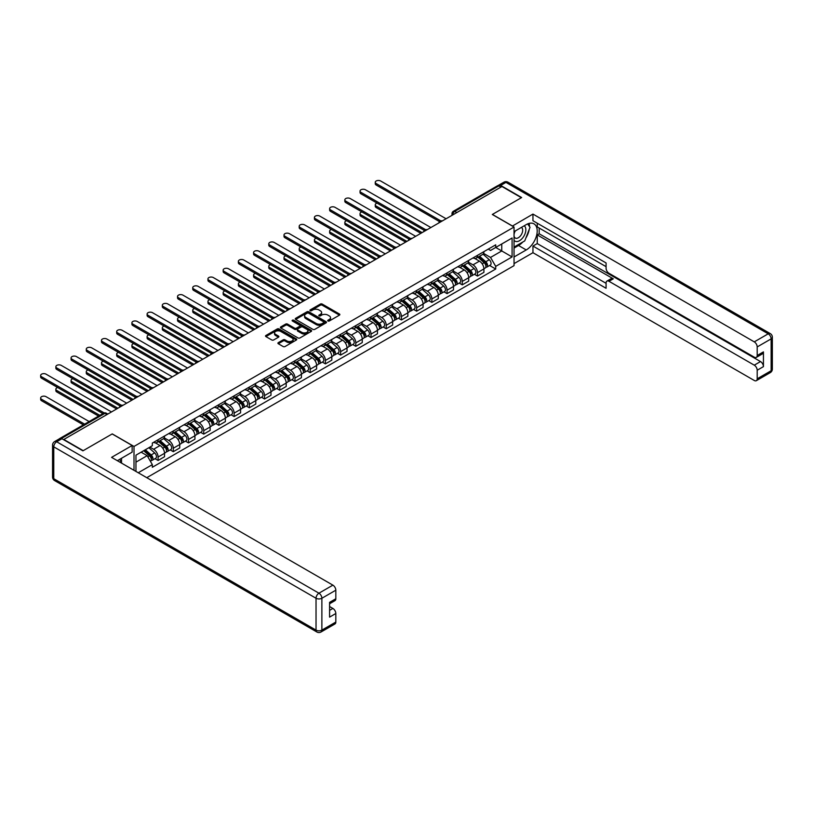 <?xml version="1.0" encoding="UTF-8"?>
<svg xmlns="http://www.w3.org/2000/svg" width="813" height="813" viewBox="0 0 813 813"><rect width="100%" height="100%" fill="white"/><g stroke="black" fill="none" stroke-linecap="round" stroke-linejoin="round"><path stroke-width="1.22" d="M327.954 320.993A0.945 0.549 0 0 0 329.295 320.993L339.458 315.129A1.352 0.783 0 0 0 339.854 314.57A1.352 0.783 0 0 0 339.458 314.021L322.233 304.072A1.352 0.783 0 0 0 320.322 304.072L310.149 309.946A0.945 0.549 0 0 0 311.491 310.718L312.802 309.956A4.329 2.5 0 0 1 318.93 309.956L320.363 310.79A4.329 2.5 0 0 1 321.633 312.558A4.329 2.5 0 0 1 320.363 314.326L319.052 315.088A0.945 0.549 0 0 0 320.393 315.861L321.704 315.098A4.329 2.5 0 0 1 327.832 315.098L329.265 315.922A4.329 2.5 0 0 1 330.535 317.69A4.329 2.5 0 0 1 329.265 319.458L327.954 320.22A0.945 0.549 0 0 0 327.954 320.993L327.954 320.22M278.31 342.639A1.352 0.783 0 0 0 277.914 343.198A1.352 0.783 0 0 0 278.31 343.747L283.137 346.531A1.352 0.783 0 0 0 285.058 346.531L296.349 340.017A1.352 0.783 0 0 0 296.745 339.468A1.352 0.783 0 0 0 296.349 338.909L279.123 328.97A1.352 0.783 0 0 0 277.203 328.97L265.912 335.484A1.352 0.783 0 0 0 265.516 336.033A1.352 0.783 0 0 0 265.912 336.592L271.755 339.956A1.352 0.783 0 0 0 273.666 339.956L278.503 337.171A1.352 0.783 0 0 0 278.9 336.623A1.352 0.783 0 0 0 278.503 336.064L275.607 334.397A3.618 2.093 0 0 1 274.54 332.913A3.618 2.093 0 0 1 276.776 330.982A3.618 2.093 0 0 1 280.719 331.44L292.06 337.984A3.618 2.093 0 0 1 293.127 339.468A3.618 2.093 0 0 1 290.891 341.399A3.618 2.093 0 0 1 286.948 340.942L285.058 339.854A1.352 0.783 0 0 0 283.137 339.854L278.31 342.639L278.31 343.747L283.137 340.972L283.137 339.854M134.003 446.449L112.265 433.898L83.211 450.666L63.81 439.467L501.956 186.502L521.357 197.711L492.302 214.48L514.04 227.03L134.003 446.449L134.003 470.31M312.903 329.356A1.352 0.783 0 0 0 314.814 329.356L326.104 322.832A1.352 0.783 0 0 0 326.501 322.283A1.352 0.783 0 0 0 326.104 321.724L308.879 311.786A1.352 0.783 0 0 0 306.968 311.786L295.678 318.3A1.352 0.783 0 0 0 295.282 318.859A1.352 0.783 0 0 0 295.678 319.407L312.903 329.356M292.751 321.196A0.945 0.549 0 0 1 293.717 321.338L293.717 320.21L311.227 330.322A1.352 0.783 0 0 1 311.623 330.871A1.352 0.783 0 0 1 311.227 331.419L299.936 337.944A1.352 0.783 0 0 1 298.025 337.944L280.8 327.995L285.627 325.23L285.627 324.102L280.8 326.897A1.352 0.783 0 0 0 280.404 327.446A1.352 0.783 0 0 0 280.8 327.995L280.8 326.897M285.627 325.23A1.352 0.783 0 0 1 287.538 325.23L287.538 324.102A1.352 0.783 0 0 0 285.627 324.102M287.538 324.102L294.53 328.137A1.352 0.783 0 0 0 296.44 328.137L299.651 326.287A1.352 0.783 0 0 0 300.048 325.728A1.352 0.783 0 0 0 299.651 325.18L292.375 320.983A0.945 0.549 0 0 1 293.717 320.21M146.777 477.688L514.04 265.648L514.04 227.03M59.786 438.593A2.754 1.596 -120 0 0 59.41 438.715A2.754 1.596 -120 0 0 59.115 438.979M456.815 212.569L454.762 211.39A2.754 1.596 60 0 0 453.39 211.248L497.556 185.75A2.754 1.596 60 0 1 498.928 185.882L454.762 211.39A2.754 1.596 120 0 0 452.811 214.764L452.811 214.876M500.981 187.071L498.928 185.882M477.485 255.343A6.341 3.659 60 0 1 476.164 258.199L482.607 254.479A6.341 3.659 -120 0 0 483.918 251.634M468.349 262.172L472.993 264.855A6.341 3.659 60 0 1 477.485 272.629L483.918 268.91A6.341 3.659 -120 0 0 479.436 261.146L474.822 258.483M483.918 268.91L483.918 272.345L477.485 276.064L474.396 274.276M476.164 258.199A6.341 3.659 60 0 1 473.044 257.904M477.485 272.629L477.485 276.064M462.272 264.123A6.341 3.659 60 0 1 460.961 266.979L467.394 263.26A6.341 3.659 -120 0 0 468.705 260.414M459.182 283.066L462.272 284.845L468.705 281.125L468.705 277.69A6.341 3.659 -120 0 0 464.223 269.926L459.619 267.264M460.961 266.979A6.341 3.659 60 0 1 457.841 266.684M453.136 270.963L457.79 273.646A6.341 3.659 60 0 1 462.272 281.41L462.272 284.845M447.059 272.914A6.341 3.659 60 0 1 445.748 275.759L452.18 272.04A6.341 3.659 -120 0 0 453.502 269.194M443.979 291.847L447.059 293.625L453.502 289.906L453.502 286.471A6.341 3.659 -120 0 0 449.01 278.707L444.406 276.044M445.748 275.759A6.341 3.659 60 0 1 442.628 275.475M437.933 279.743L442.577 282.426A6.341 3.659 60 0 1 447.059 290.19L447.059 293.625M431.855 281.694A6.341 3.659 60 0 1 430.544 284.54L436.977 280.82A6.341 3.659 -120 0 0 438.288 277.975M428.766 300.627L431.855 302.406L438.288 298.686L438.288 295.251A6.341 3.659 -120 0 0 433.807 287.487L429.193 284.824M430.544 284.54A6.341 3.659 60 0 1 427.414 284.255M422.719 288.524L427.374 291.206A6.341 3.659 60 0 1 431.855 298.971L431.855 302.406M416.642 290.475A6.341 3.659 60 0 1 415.331 293.32L421.764 289.601A6.341 3.659 -120 0 0 423.075 286.755M413.563 309.407L416.642 311.186L423.075 307.466L423.075 304.042A6.341 3.659 -120 0 0 418.593 296.267L413.99 293.615M415.331 293.32A6.341 3.659 60 0 1 412.211 293.036M407.516 297.304L412.161 299.987A6.341 3.659 60 0 1 416.642 307.751L416.642 311.186M401.439 299.255A6.341 3.659 60 0 1 400.118 302.101L406.561 298.381A6.341 3.659 -120 0 0 407.872 295.536M398.35 318.188L401.439 319.966L407.872 316.247L407.872 312.822A6.341 3.659 -120 0 0 403.38 305.048L398.776 302.395M400.118 302.101A6.341 3.659 60 0 1 396.998 301.816M392.303 306.084L396.947 308.767A6.341 3.659 60 0 1 401.439 316.531L401.439 319.966M386.226 308.036A6.341 3.659 60 0 1 384.915 310.881L391.348 307.162A6.341 3.659 -120 0 0 392.659 304.316M383.136 326.968L386.226 328.747L392.659 325.037L392.659 321.602A6.341 3.659 -120 0 0 388.177 313.828L383.573 311.176M384.915 310.881A6.341 3.659 60 0 1 381.795 310.596M377.09 314.865L381.744 317.548A6.341 3.659 60 0 1 386.226 325.312L386.226 328.747M371.013 316.816A6.341 3.659 60 0 1 369.702 319.661L376.134 315.942A6.341 3.659 -120 0 0 377.456 313.096M367.933 335.749L371.013 337.527L377.456 333.818L377.456 330.383A6.341 3.659 -120 0 0 372.964 322.609L368.36 319.956M369.702 319.661A6.341 3.659 60 0 1 366.582 319.377M361.887 323.645L366.531 326.328A6.341 3.659 60 0 1 371.013 334.092L371.013 337.527M355.809 325.596A6.341 3.659 60 0 1 354.498 328.442L360.931 324.722A6.341 3.659 -120 0 0 362.242 321.877M352.72 344.529L355.809 346.308L362.242 342.598L362.242 339.163A6.341 3.659 -120 0 0 357.761 331.389L353.147 328.737M354.498 328.442A6.341 3.659 60 0 1 351.368 328.157M346.673 332.426L351.318 335.108A6.341 3.659 60 0 1 355.809 342.873L355.809 346.308M340.596 334.377A6.341 3.659 60 0 1 339.285 337.222L345.718 333.513A6.341 3.659 -120 0 0 347.029 330.657M337.517 353.309L340.596 355.088L347.029 351.379L347.029 347.944A6.341 3.659 -120 0 0 342.547 340.169L337.944 337.517M339.285 337.222A6.341 3.659 60 0 1 336.165 336.938M331.47 341.206L336.115 343.889A6.341 3.659 60 0 1 340.596 351.653L340.596 355.088M325.393 343.157A6.341 3.659 60 0 1 324.072 346.003L330.505 342.293A6.341 3.659 -120 0 0 331.826 339.438M322.304 362.09L325.393 363.868L331.826 360.159L331.826 356.724A6.341 3.659 -120 0 0 327.334 348.96L322.731 346.297M324.072 346.003A6.341 3.659 60 0 1 320.952 345.718M316.257 349.986L320.901 352.669A6.341 3.659 60 0 1 325.393 360.433L325.393 363.868M310.18 351.938A6.341 3.659 60 0 1 308.869 354.783L315.302 351.074A6.341 3.659 -120 0 0 316.613 348.228M307.09 370.87L310.18 372.649L316.613 368.939L316.613 365.504A6.341 3.659 -120 0 0 312.131 357.74L307.527 355.078M308.869 354.783A6.341 3.659 60 0 1 305.739 354.498M301.044 358.767L305.698 361.45A6.341 3.659 60 0 1 310.18 369.224L310.18 372.649M294.967 360.718A6.341 3.659 60 0 1 293.656 363.563L300.088 359.854A6.341 3.659 -120 0 0 301.399 357.009M291.887 379.651L294.967 381.429L301.41 377.72L301.41 374.285A6.341 3.659 -120 0 0 296.918 366.521L292.314 363.858M293.656 363.563A6.341 3.659 60 0 1 290.536 363.279M285.841 367.547L290.485 370.23A6.341 3.659 60 0 1 294.967 378.004L294.967 381.429M279.763 369.498A6.341 3.659 60 0 1 278.442 372.344L284.885 368.635A6.341 3.659 -120 0 0 286.196 365.789M276.674 388.431L279.763 390.22L286.196 386.5L286.196 383.065A6.341 3.659 -120 0 0 281.715 375.301L277.101 372.639M278.442 372.344A6.341 3.659 60 0 1 275.322 372.059M270.627 376.328L275.272 379.01A6.341 3.659 60 0 1 279.763 386.785L279.763 390.22M264.55 378.279A6.341 3.659 60 0 1 263.239 381.124L269.672 377.415A6.341 3.659 -120 0 0 270.983 374.569M261.471 397.211L264.55 399L270.983 395.281L270.983 391.846A6.341 3.659 -120 0 0 266.501 384.082L261.898 381.419M263.239 381.124A6.341 3.659 60 0 1 260.119 380.84M255.414 385.108L260.069 387.791A6.341 3.659 60 0 1 264.55 395.565L264.55 399M249.337 387.059A6.341 3.659 60 0 1 248.026 389.905L254.459 386.195A6.341 3.659 -120 0 0 255.78 383.35M246.258 405.992L249.337 407.78L255.78 404.061L255.78 400.626A6.341 3.659 -120 0 0 251.288 392.862L246.685 390.199M248.026 389.905A6.341 3.659 60 0 1 244.906 389.62M240.211 393.888L244.855 396.571A6.341 3.659 60 0 1 249.337 404.346L249.337 407.78M234.134 395.84A6.341 3.659 60 0 1 232.823 398.695L239.256 394.976A6.341 3.659 -120 0 0 240.567 392.13M231.044 414.772L234.134 416.561L240.567 412.841L240.567 409.406A6.341 3.659 -120 0 0 236.085 401.642L231.481 398.98M232.823 398.695A6.341 3.659 60 0 1 229.693 398.4M224.998 402.669L229.652 405.352A6.341 3.659 60 0 1 234.134 413.126L234.134 416.561M218.921 404.62A6.341 3.659 60 0 1 217.61 407.476L224.042 403.756A6.341 3.659 -120 0 0 225.353 400.911M215.841 423.553L218.921 425.341L225.353 421.622L225.353 418.187A6.341 3.659 -120 0 0 220.872 410.423L216.268 407.76M217.61 407.476A6.341 3.659 60 0 1 214.49 407.181M209.795 411.449L214.439 414.142A6.341 3.659 60 0 1 218.921 421.906L218.921 425.341M203.717 413.411A6.341 3.659 60 0 1 202.396 416.256L208.839 412.537A6.341 3.659 -120 0 0 210.15 409.691M200.628 432.343L203.717 434.122L210.15 430.402L210.15 426.967A6.341 3.659 -120 0 0 205.669 419.203L201.055 416.541M202.396 416.256A6.341 3.659 60 0 1 199.276 415.961M194.581 420.24L199.226 422.923A6.341 3.659 60 0 1 203.717 430.687L203.717 434.122M188.504 422.191A6.341 3.659 60 0 1 187.193 425.036L193.626 421.317A6.341 3.659 -120 0 0 194.937 418.471M185.415 441.124L188.504 442.902L194.937 439.183L194.937 435.748A6.341 3.659 -120 0 0 190.455 427.984L185.852 425.321M187.193 425.036A6.341 3.659 60 0 1 184.073 424.752M179.368 429.02L184.023 431.703A6.341 3.659 60 0 1 188.504 439.467L188.504 442.902M173.291 430.971A6.341 3.659 60 0 1 171.98 433.817L178.413 430.097A6.341 3.659 -120 0 0 179.734 427.252M170.212 449.904L173.291 451.682L179.734 447.963L179.734 444.528A6.341 3.659 -120 0 0 175.242 436.764L170.639 434.101M171.98 433.817A6.341 3.659 60 0 1 168.86 433.532M164.165 437.801L168.809 440.483A6.341 3.659 60 0 1 173.291 448.248L173.291 451.682M158.088 439.752A6.341 3.659 60 0 1 156.777 442.597L163.21 438.878A6.341 3.659 -120 0 0 164.521 436.032M154.998 458.684L158.088 460.463L164.521 456.743L164.521 453.319A6.341 3.659 -120 0 0 160.039 445.544L155.425 442.892M156.777 442.597A6.341 3.659 60 0 1 153.647 442.313M149.897 447.12L153.606 449.264A6.341 3.659 60 0 1 158.088 457.028L158.088 460.463M488.257 249.124L490.544 250.455L512.088 238.006L501.753 243.981L501.753 250.953L490.544 257.426L483.562 253.392M135.954 471.438L135.954 455.168L152.336 445.717L152.336 443.065L495.717 244.825L495.717 247.467L512.088 256.928L495.717 266.379L490.544 257.426M512.088 238.006L512.088 256.928M135.954 462.15L147.163 455.676L152.336 464.63L152.336 467.272L495.717 269.022L495.717 266.379M152.336 464.63L138.251 472.76M147.163 455.676L141.127 452.191M489.609 265.495L495.717 269.022M328.33 321.125L329.265 320.586A4.329 2.5 0 0 0 330.535 318.818L330.535 317.69M321.633 312.558L321.633 313.686A4.329 2.5 0 0 1 320.363 315.454L319.428 315.993M339.438 315.139L322.233 305.2A1.352 0.783 0 0 0 320.322 305.2L310.525 310.851M326.094 322.842L308.879 312.903A1.352 0.783 0 0 0 306.968 312.903L295.698 319.418L295.678 318.3M323.716 322.67A0.945 0.549 0 0 0 323.716 321.897L308.594 313.168A0.945 0.549 0 0 0 307.253 313.168L305.871 313.96A4.329 2.5 0 0 0 304.601 315.729A4.329 2.5 0 0 0 305.871 317.497L316.206 323.472A4.329 2.5 0 0 0 322.324 323.472L323.716 322.67L323.716 323.798A0.945 0.549 0 0 0 323.991 323.401L323.991 322.283M304.601 315.729L304.601 316.857A4.329 2.5 0 0 0 305.871 318.625L305.871 317.497M323.716 323.798L322.324 324.59A4.329 2.5 0 0 1 316.206 324.59L305.871 318.625M287.538 325.23L294.53 329.265A1.352 0.783 0 0 0 296.44 329.265L299.651 327.415A1.352 0.783 0 0 0 300.048 326.856L300.048 325.728M293.717 321.338L311.206 331.43M301.775 332.324A3.618 2.093 0 0 0 305.718 332.771A3.618 2.093 0 0 0 307.954 330.84A3.618 2.093 0 0 0 306.897 329.367L302.903 327.06A1.352 0.783 0 0 0 300.983 327.06L297.782 328.909A1.352 0.783 0 0 0 297.385 329.458A1.352 0.783 0 0 0 297.782 330.017L301.775 332.324L301.775 333.452A3.618 2.093 0 0 0 305.718 333.899A3.618 2.093 0 0 0 307.954 331.968L307.954 330.84M297.385 329.458L297.385 330.586A1.352 0.783 0 0 0 297.782 331.145L297.782 330.017M301.775 333.452L297.782 331.145M293.127 339.468L293.127 340.586A3.618 2.093 0 0 1 290.891 342.517A3.618 2.093 0 0 1 286.948 342.07L285.058 340.972A1.352 0.783 0 0 0 283.137 340.972M274.54 332.913L274.54 334.041A3.618 2.093 0 0 0 275.607 335.515L275.607 334.397M278.503 336.064L278.503 337.171L275.607 335.515M296.349 338.909L296.349 340.017L279.123 330.088A1.352 0.783 0 0 0 277.203 330.088L265.932 336.602M477.922 257.182L484.121 262.711A3.445 1.992 60 0 1 485.198 268.046L483.918 268.788M478.085 257.325L481.001 259.012M377.1 203.138A3.171 1.829 -0 0 0 375.25 204.805A3.171 1.829 -0 0 0 376.185 206.096L422.099 232.609M478.542 256.817L485.442 262.975A1.656 0.955 60 0 1 485.961 265.536A1.656 0.955 60 0 1 485.808 265.597M479.579 256.227L485.778 261.756A3.445 1.992 60 0 1 486.855 267.081A3.445 1.992 60 0 1 485.818 267.192M483.034 254.154L489.284 259.733A3.445 1.992 60 0 1 490.371 265.058L486.855 267.081M420.839 233.341L376.185 207.559A3.171 1.829 180 0 1 375.25 206.268L375.25 204.805M439.528 221.614L376.185 185.039A3.171 1.829 180 0 1 375.25 183.748L375.25 182.285A3.171 1.829 -0 0 0 376.185 183.575L440.788 220.882M446.093 218.758L380.667 180.994A3.171 1.829 -0 0 0 377.212 180.598A3.171 1.829 -0 0 0 375.25 182.285M462.709 265.963L468.908 271.491A3.445 1.992 60 0 1 469.995 276.827L468.705 277.568M462.871 266.105L465.798 267.792M361.897 211.919A3.171 1.829 -0 0 0 360.047 213.585A3.171 1.829 -0 0 0 360.972 214.876L406.896 241.39M463.339 265.597L470.229 271.755A1.656 0.955 60 0 1 470.757 274.316A1.656 0.955 60 0 1 470.605 274.377M464.365 265.008L470.564 270.536A3.445 1.992 60 0 1 471.652 275.871A3.445 1.992 60 0 1 470.605 275.973M467.821 262.934L474.081 268.514A3.445 1.992 60 0 1 475.158 273.839L471.652 275.871M405.626 242.122L360.972 216.339A3.171 1.829 180 0 1 360.047 215.049L360.047 213.585M447.506 274.743L453.705 280.272A3.445 1.992 60 0 1 454.782 285.607L453.491 286.349M447.668 274.885L450.585 276.572M346.684 220.699A3.171 1.829 -0 0 0 344.834 222.366A3.171 1.829 -0 0 0 345.769 223.656L391.683 250.17M448.126 274.388L455.026 280.536A1.656 0.955 60 0 1 455.544 283.097A1.656 0.955 60 0 1 455.392 283.158M449.162 273.788L455.361 279.316A3.445 1.992 60 0 1 456.439 284.652A3.445 1.992 60 0 1 455.402 284.753M452.617 271.715L458.867 277.294A3.445 1.992 60 0 1 459.955 282.619L456.439 284.652M390.413 250.902L345.769 225.12A3.171 1.829 180 0 1 344.834 223.829L344.834 222.366M512.383 226.075L532.952 214.083L754.271 341.867L768.214 333.818L505.95 182.397L500.686 185.435L521.651 197.539L492.404 214.429L512.383 225.963M514.04 231.654L526.235 224.612A15.508 8.953 120 0 1 533.989 223.849A15.508 8.953 120 0 1 536.367 236.278A15.508 8.953 120 0 1 526.235 249.947L514.04 256.979M514.04 263.625L532.952 252.701L532.952 246.065L606.081 288.28L606.081 282.985A4.136 2.388 -120 0 1 606.935 281.095A4.136 2.388 -120 0 1 609.008 281.298L754.271 365.169L760.511 361.561A4.136 2.388 60 0 1 763.437 366.633L763.437 351.887A4.136 2.388 60 0 1 762.584 353.777L756.344 357.374A4.136 2.388 -120 0 0 757.198 355.484L757.198 346.927A4.136 2.388 -120 0 0 754.271 341.867M539.192 228.047L539.192 233.788L537.251 234.916L537.251 243.585L532.952 246.065M537.251 223.209L537.251 226.918L606.081 266.664M756.344 357.374A4.136 2.388 -120 0 1 754.271 357.171L609.008 273.3A4.136 2.388 -120 0 1 606.081 268.239L606.081 262.945L532.952 220.73L532.952 214.083M532.952 252.701L754.271 380.474A4.136 2.388 -120 0 0 756.344 380.677A4.136 2.388 -120 0 0 757.198 378.787L757.198 370.23A4.136 2.388 -120 0 0 754.271 365.169M500.686 185.435A4.136 2.388 -120 0 0 498.613 185.232A4.136 2.388 -120 0 0 498.176 185.628M537.251 234.916L613.297 278.818L609.008 281.298M539.192 233.788L760.511 361.561M537.251 243.585L606.081 283.32M606.935 281.095L611.224 278.615A4.136 2.388 60 0 1 613.297 278.818M514.04 248.087L518.531 245.496A15.508 8.953 120 0 0 522.83 242M525.909 237.945A15.508 8.953 120 0 0 529.243 229.337M529.497 226.563A15.508 8.953 120 0 0 529.111 223.392M61.951 438.735L56.686 441.774A4.136 2.388 -120 0 0 54.623 441.571L59.888 438.532A4.136 2.388 60 0 1 61.951 438.735L82.916 450.839L112.164 433.949L132.153 445.494L132.153 452.13L118.312 460.128A15.508 8.953 120 0 0 117.377 460.707M132.153 445.494L111.584 457.363L332.893 585.147A4.136 2.388 60 0 1 335.82 590.208L335.82 598.764A4.136 2.388 60 0 1 334.966 600.655L329.58 603.764M121.523 461.997L121.523 458.268M329.58 610.36L332.893 608.449A4.136 2.388 60 0 1 335.82 613.51L335.82 622.067A4.136 2.388 60 0 1 334.966 623.957L321.023 632.006A4.136 2.388 -120 0 0 321.877 630.116L335.82 622.067M335.82 598.764L329.58 602.362L329.58 617.118L335.82 613.51M332.893 608.449L329.58 606.528M514.04 240.262A8.963 5.173 120 0 0 521.174 239.489A8.963 5.173 120 0 0 525.838 229.733A8.963 5.173 120 0 0 524.212 225.78M514.792 231.217A8.963 5.173 120 0 0 514.04 232.833M514.04 235.831A6.138 3.547 120 0 0 515.279 238.046A6.138 3.547 120 0 0 520.005 236.4A6.138 3.547 120 0 0 522.688 230.221A6.138 3.547 120 0 0 521.418 227.416A6.138 3.547 120 0 0 521.397 227.406M515.3 230.922A6.138 3.547 120 0 0 514.04 234.601M527.627 223.91L530.025 227.315L524.761 240.882L514.243 246.959M119.653 459.345L121.909 463.329M424.325 230.394L360.972 193.819A3.171 1.829 180 0 1 360.047 192.529L360.047 191.065A3.171 1.829 -0 0 0 360.972 192.356L425.585 229.662M430.88 227.538L365.464 189.775A3.171 1.829 -0 0 0 361.998 189.378A3.171 1.829 -0 0 0 360.047 191.065M409.112 239.174L345.769 202.6A3.171 1.829 180 0 1 344.834 201.309L344.834 199.846A3.171 1.829 -0 0 0 345.769 201.136L410.372 238.443M415.667 236.319L350.251 198.555A3.171 1.829 -0 0 0 346.795 198.159A3.171 1.829 -0 0 0 344.834 199.846M432.292 283.524L438.492 289.052A3.445 1.992 60 0 1 439.569 294.387L438.288 295.129M432.455 283.676L435.372 285.353M331.48 229.479A3.171 1.829 -0 0 0 329.631 231.146A3.171 1.829 -0 0 0 330.556 232.437L376.48 258.951M432.923 283.168L439.813 289.316A1.656 0.955 60 0 1 440.331 291.877A1.656 0.955 60 0 1 440.179 291.938M433.949 282.568L440.148 288.097A3.445 1.992 60 0 1 441.235 293.432A3.445 1.992 60 0 1 440.189 293.544M437.404 280.495L443.654 286.074A3.445 1.992 60 0 1 444.741 291.4L441.235 293.432M375.21 259.682L330.556 233.9A3.171 1.829 180 0 1 329.631 232.609L329.631 231.146M417.089 292.304L423.278 297.832A3.445 1.992 60 0 1 424.366 303.168L423.075 303.91M417.252 292.456L420.169 294.133M316.267 238.26A3.171 1.829 -0 0 0 314.418 239.926A3.171 1.829 -0 0 0 315.342 241.217L361.267 267.731M417.709 291.948L424.61 298.097A1.656 0.955 60 0 1 425.128 300.658A1.656 0.955 60 0 1 424.975 300.719M418.746 291.349L424.935 296.877A3.445 1.992 60 0 1 426.022 302.212A3.445 1.992 60 0 1 424.975 302.324M422.201 289.276L428.451 294.855A3.445 1.992 60 0 1 429.528 300.18L426.022 302.212M359.996 268.463L315.342 242.681A3.171 1.829 180 0 1 314.418 241.39L314.418 239.926M401.876 301.084L408.075 306.613A3.445 1.992 60 0 1 409.152 311.948L407.872 312.69M402.039 301.237L404.955 302.914M301.054 247.04A3.171 1.829 -0 0 0 299.204 248.707A3.171 1.829 -0 0 0 300.139 249.998L346.053 276.511M402.496 300.729L409.396 306.877A1.656 0.955 60 0 1 409.915 309.438A1.656 0.955 60 0 1 409.762 309.499M403.533 300.129L409.732 305.658A3.445 1.992 60 0 1 410.809 310.993A3.445 1.992 60 0 1 409.772 311.105M406.988 298.056L413.238 303.635A3.445 1.992 60 0 1 414.325 308.96L410.809 310.993M344.793 277.243L300.139 251.461A3.171 1.829 180 0 1 299.204 250.17L299.204 248.707M393.909 247.965L330.556 211.39A3.171 1.829 180 0 1 329.631 210.089L329.631 208.626A3.171 1.829 -0 0 0 330.556 209.927L395.169 247.223M400.463 245.099L335.037 207.335A3.171 1.829 -0 0 0 331.582 206.939A3.171 1.829 -0 0 0 329.631 208.626M378.695 256.745L315.342 220.171A3.171 1.829 180 0 1 314.418 218.87L314.418 217.406A3.171 1.829 -0 0 0 315.342 218.707L379.956 256.004M385.25 253.88L319.834 216.116A3.171 1.829 -0 0 0 316.379 215.719A3.171 1.829 -0 0 0 314.418 217.406M363.482 265.526L300.139 228.951A3.171 1.829 180 0 1 299.204 227.65L299.204 226.187A3.171 1.829 -0 0 0 300.139 227.488L364.742 264.784M370.037 262.66L304.621 224.896A3.171 1.829 -0 0 0 301.166 224.5A3.171 1.829 -0 0 0 299.204 226.187M386.663 309.865L392.862 315.393A3.445 1.992 60 0 1 393.949 320.729L392.659 321.47M386.825 310.017L389.742 311.694M285.851 255.821A3.171 1.829 -0 0 0 284.001 257.487A3.171 1.829 -0 0 0 284.926 258.778L330.85 285.292M387.293 309.509L394.183 315.657A1.656 0.955 60 0 1 394.712 318.218A1.656 0.955 60 0 1 394.559 318.279M388.319 308.91L394.518 314.438A3.445 1.992 60 0 1 395.606 319.773A3.445 1.992 60 0 1 394.559 319.885M391.775 306.836L398.035 312.416A3.445 1.992 60 0 1 399.112 317.741L395.606 319.773M329.58 286.024L284.926 260.241A3.171 1.829 180 0 1 284.001 258.951L284.001 257.487M348.279 274.306L284.926 237.731A3.171 1.829 180 0 1 284.001 236.431L284.001 234.967A3.171 1.829 -0 0 0 284.926 236.268L349.539 273.564M354.834 271.44L289.408 233.677A3.171 1.829 -0 0 0 285.952 233.28A3.171 1.829 -0 0 0 284.001 234.967M371.46 318.645L377.659 324.184A3.445 1.992 60 0 1 378.736 329.509L377.445 330.251M371.622 318.798L374.539 320.485M270.638 264.601A3.171 1.829 -0 0 0 268.788 266.268A3.171 1.829 -0 0 0 269.723 267.558L315.637 294.072M372.08 318.29L378.98 324.438A1.656 0.955 60 0 1 379.498 326.999A1.656 0.955 60 0 1 379.346 327.06M373.116 317.69L379.315 323.218A3.445 1.992 60 0 1 380.393 328.554A3.445 1.992 60 0 1 379.356 328.665M376.571 315.617L382.821 321.196A3.445 1.992 60 0 1 383.899 326.521L380.393 328.554M314.367 294.804L269.723 269.022A3.171 1.829 180 0 1 268.788 267.731L268.788 266.268M333.066 283.087L269.723 246.512A3.171 1.829 180 0 1 268.788 245.211L268.788 243.748A3.171 1.829 -0 0 0 269.723 245.048L334.326 282.345M339.621 280.231L274.205 242.457A3.171 1.829 -0 0 0 270.749 242.061A3.171 1.829 -0 0 0 268.788 243.748M356.246 327.426L362.446 332.964A3.445 1.992 60 0 1 363.523 338.289L362.242 339.031M356.409 327.578L359.326 329.265M255.434 273.381A3.171 1.829 -0 0 0 253.585 275.048A3.171 1.829 -0 0 0 254.51 276.339L300.434 302.853M356.877 327.07L363.767 333.218A1.656 0.955 60 0 1 364.285 335.779A1.656 0.955 60 0 1 364.133 335.84M357.903 326.47L364.102 331.999A3.445 1.992 60 0 1 365.179 337.334A3.445 1.992 60 0 1 364.143 337.446M361.358 324.397L367.608 329.976A3.445 1.992 60 0 1 368.696 335.312L365.179 337.334M299.164 303.584L254.51 277.802A3.171 1.829 180 0 1 253.585 276.511L253.585 275.048M317.863 291.867L254.51 255.292A3.171 1.829 180 0 1 253.585 253.991L253.585 252.528A3.171 1.829 -0 0 0 254.51 253.829L319.113 291.125M324.417 289.011L258.991 251.237A3.171 1.829 -0 0 0 255.536 250.841A3.171 1.829 -0 0 0 253.585 252.528M341.033 336.206L347.232 341.745A3.445 1.992 60 0 1 348.32 347.07L347.029 347.812M341.206 336.358L344.123 338.045M240.221 282.162A3.171 1.829 -0 0 0 238.372 283.828A3.171 1.829 -0 0 0 239.296 285.119L285.221 311.633M341.663 335.85L348.564 342.009A1.656 0.955 60 0 1 349.082 344.56A1.656 0.955 60 0 1 348.929 344.621M342.7 335.251L348.889 340.789A3.445 1.992 60 0 1 349.976 346.114A3.445 1.992 60 0 1 348.929 346.226M346.155 333.178L352.405 338.757A3.445 1.992 60 0 1 353.482 344.092L349.976 346.114M283.95 312.365L239.296 286.583A3.171 1.829 180 0 1 238.372 285.292L238.372 283.828M302.649 300.647L239.296 264.073A3.171 1.829 180 0 1 238.372 262.782L238.372 261.319A3.171 1.829 -0 0 0 239.296 262.609L303.91 299.906M309.204 297.792L243.788 260.018A3.171 1.829 -0 0 0 240.333 259.621A3.171 1.829 -0 0 0 238.372 261.319M325.83 344.997L332.029 350.525A3.445 1.992 60 0 1 333.106 355.85L331.826 356.592M325.993 345.139L328.909 346.826M225.008 290.942A3.171 1.829 -0 0 0 223.158 292.609A3.171 1.829 -0 0 0 224.093 293.91L270.007 320.413M326.45 344.631L333.35 350.789A1.656 0.955 60 0 1 333.869 353.34A1.656 0.955 60 0 1 333.716 353.401M327.487 344.031L333.686 349.57A3.445 1.992 60 0 1 334.763 354.895A3.445 1.992 60 0 1 333.726 355.007M330.942 341.958L337.192 347.537A3.445 1.992 60 0 1 338.279 352.872L334.763 354.895M268.747 321.145L224.093 295.373A3.171 1.829 180 0 1 223.158 294.072L223.158 292.609M310.617 353.777L316.816 359.305A3.445 1.992 60 0 1 317.903 364.631L316.613 365.372M310.779 353.919L313.696 355.606M209.805 299.723A3.171 1.829 -0 0 0 207.955 301.389A3.171 1.829 -0 0 0 208.88 302.69L254.804 329.194M311.247 353.411L318.137 359.57A1.656 0.955 60 0 1 318.655 362.12A1.656 0.955 60 0 1 318.513 362.181M312.273 352.812L318.472 358.35A3.445 1.992 60 0 1 319.56 363.675A3.445 1.992 60 0 1 318.513 363.787M315.729 350.738L321.989 356.318A3.445 1.992 60 0 1 323.066 361.653L319.56 363.675M253.534 329.926L208.88 304.153A3.171 1.829 180 0 1 207.955 302.853L207.955 301.389M295.414 362.557L301.603 368.086A3.445 1.992 60 0 1 302.69 373.411L301.399 374.153M295.576 362.7L298.493 364.387M194.592 308.513A3.171 1.829 -0 0 0 192.742 310.17A3.171 1.829 -0 0 0 193.677 311.47L239.591 337.974M296.034 362.192L302.934 368.35A1.656 0.955 60 0 1 303.452 370.901A1.656 0.955 60 0 1 303.3 370.962M297.07 361.602L303.269 367.13A3.445 1.992 60 0 1 304.347 372.456A3.445 1.992 60 0 1 303.31 372.567M300.525 359.519L306.775 365.098A3.445 1.992 60 0 1 307.853 370.433L304.347 372.456M238.321 338.706L193.677 312.934A3.171 1.829 180 0 1 192.742 311.633L192.742 310.17M280.2 371.338L286.4 376.866A3.445 1.992 60 0 1 287.477 382.191L286.196 382.933M280.363 371.48L283.28 373.167M179.378 317.294A3.171 1.829 -0 0 0 177.539 318.95A3.171 1.829 -0 0 0 178.464 320.251L224.378 346.755M280.831 370.972L287.721 377.13A1.656 0.955 60 0 1 288.239 379.691A1.656 0.955 60 0 1 288.087 379.742M281.857 370.382L288.056 375.911A3.445 1.992 60 0 1 289.133 381.236A3.445 1.992 60 0 1 288.097 381.348M285.312 368.299L291.562 373.878A3.445 1.992 60 0 1 292.65 379.214L289.133 381.236M223.118 347.497L178.464 321.714A3.171 1.829 180 0 1 177.539 320.413L177.539 318.95M264.987 380.118L271.186 385.647A3.445 1.992 60 0 1 272.274 390.972L270.983 391.724M265.16 380.26L268.077 381.947M164.175 326.074A3.171 1.829 -0 0 0 162.326 327.73A3.171 1.829 -0 0 0 163.25 329.031L209.175 355.545M265.617 379.752L272.518 385.911A1.656 0.955 60 0 1 273.036 388.472A1.656 0.955 60 0 1 272.883 388.523M266.644 379.163L272.843 384.691A3.445 1.992 60 0 1 273.93 390.016A3.445 1.992 60 0 1 272.883 390.128M270.109 377.08L276.359 382.659A3.445 1.992 60 0 1 277.436 387.994L273.93 390.016M207.904 356.277L163.25 330.495A3.171 1.829 180 0 1 162.326 329.194L162.326 327.73M249.784 388.899L255.983 394.427A3.445 1.992 60 0 1 257.06 399.762L255.78 400.504M249.947 389.041L252.863 390.728M148.962 334.854A3.171 1.829 -0 0 0 147.112 336.511A3.171 1.829 -0 0 0 148.047 337.812L193.961 364.326M250.404 388.533L257.304 394.691A1.656 0.955 60 0 1 257.823 397.252A1.656 0.955 60 0 1 257.67 397.313M251.441 387.943L257.64 393.472A3.445 1.992 60 0 1 258.717 398.797A3.445 1.992 60 0 1 257.68 398.909M254.896 385.87L261.146 391.439A3.445 1.992 60 0 1 262.233 396.774L258.717 398.797M192.701 365.057L148.047 339.275A3.171 1.829 180 0 1 147.112 337.974L147.112 336.511M287.436 309.428L224.093 272.853A3.171 1.829 180 0 1 223.158 271.562L223.158 270.099A3.171 1.829 -0 0 0 224.093 271.39L288.696 308.686M293.991 306.572L228.575 268.798A3.171 1.829 -0 0 0 225.12 268.402A3.171 1.829 -0 0 0 223.158 270.099M272.233 318.208L208.88 281.633A3.171 1.829 180 0 1 207.955 280.343L207.955 278.879A3.171 1.829 -0 0 0 208.88 280.17L273.493 317.476M278.788 315.353L213.362 277.579A3.171 1.829 -0 0 0 209.906 277.182A3.171 1.829 -0 0 0 207.955 278.879M257.02 326.989L193.677 290.414A3.171 1.829 180 0 1 192.742 289.123L192.742 287.66A3.171 1.829 -0 0 0 193.677 288.95L258.28 326.257M263.575 324.133L198.159 286.359A3.171 1.829 -0 0 0 194.703 285.963A3.171 1.829 -0 0 0 192.742 287.66M241.817 335.769L178.464 299.194A3.171 1.829 180 0 1 177.539 297.904L177.539 296.44A3.171 1.829 -0 0 0 178.464 297.731L243.067 335.037M248.372 332.913L182.945 295.139A3.171 1.829 -0 0 0 179.49 294.743A3.171 1.829 -0 0 0 177.539 296.44M226.603 344.549L163.25 307.975A3.171 1.829 180 0 1 162.326 306.684L162.326 305.221A3.171 1.829 -0 0 0 163.25 306.511L227.864 343.818M233.158 341.694L167.742 303.92A3.171 1.829 -0 0 0 164.287 303.523A3.171 1.829 -0 0 0 162.326 305.221M211.39 353.33L148.047 316.755A3.171 1.829 180 0 1 147.112 315.464L147.112 314.001A3.171 1.829 -0 0 0 148.047 315.292L212.65 352.598M217.945 350.474L152.529 312.7A3.171 1.829 -0 0 0 149.074 312.304A3.171 1.829 -0 0 0 147.112 314.001M234.571 397.679L240.77 403.207A3.445 1.992 60 0 1 241.847 408.543L240.567 409.285M234.733 397.821L237.65 399.508M133.759 343.635A3.171 1.829 -0 0 0 131.909 345.301A3.171 1.829 -0 0 0 132.834 346.592L178.758 373.106M235.201 397.313L242.091 403.472A1.656 0.955 60 0 1 242.609 406.033A1.656 0.955 60 0 1 242.467 406.094M236.227 396.724L242.426 402.252A3.445 1.992 60 0 1 243.514 407.577A3.445 1.992 60 0 1 242.467 407.689M239.683 394.651L245.933 400.23A3.445 1.992 60 0 1 247.02 405.555L243.514 407.577M177.488 373.838L132.834 348.055A3.171 1.829 180 0 1 131.909 346.765L131.909 345.301M196.187 362.11L132.834 325.535A3.171 1.829 180 0 1 131.909 324.245L131.909 322.781A3.171 1.829 -0 0 0 132.834 324.072L197.447 361.379M202.742 359.255L137.316 321.491A3.171 1.829 -0 0 0 133.86 321.084A3.171 1.829 -0 0 0 131.909 322.781M219.368 406.459L225.557 411.988A3.445 1.992 60 0 1 226.644 417.323L225.353 418.065M219.53 406.602L222.447 408.289M118.546 352.415A3.171 1.829 -0 0 0 116.696 354.082A3.171 1.829 -0 0 0 117.621 355.372L163.545 381.886M219.988 406.094L226.888 412.252A1.656 0.955 60 0 1 227.406 414.813A1.656 0.955 60 0 1 227.254 414.874M221.024 405.504L227.213 411.032A3.445 1.992 60 0 1 228.301 416.358A3.445 1.992 60 0 1 227.264 416.469M224.479 403.431L230.729 409.01A3.445 1.992 60 0 1 231.807 414.335L228.301 416.358M162.275 382.618L117.621 356.836A3.171 1.829 180 0 1 116.696 355.545L116.696 354.082M180.974 370.891L117.621 334.316A3.171 1.829 180 0 1 116.696 333.025L116.696 331.562A3.171 1.829 -0 0 0 117.621 332.852L182.234 370.159M187.529 368.035L122.113 330.271A3.171 1.829 -0 0 0 118.657 329.875A3.171 1.829 -0 0 0 116.696 331.562M204.154 415.24L210.354 420.768A3.445 1.992 60 0 1 211.431 426.103L210.15 426.845M204.317 415.382L207.234 417.069M103.332 361.196A3.171 1.829 -0 0 0 101.483 362.862A3.171 1.829 -0 0 0 102.418 364.153L148.332 390.667M204.774 414.884L211.675 421.032A1.656 0.955 60 0 1 212.193 423.593A1.656 0.955 60 0 1 212.041 423.654M205.811 414.284L212.01 419.813A3.445 1.992 60 0 1 213.087 425.148A3.445 1.992 60 0 1 212.051 425.25M209.266 412.211L215.516 417.791A3.445 1.992 60 0 1 216.604 423.116L213.087 425.148M147.072 391.399L102.418 365.616A3.171 1.829 180 0 1 101.483 364.326L101.483 362.862M165.761 379.671L102.418 343.096A3.171 1.829 180 0 1 101.483 341.806L101.483 340.342A3.171 1.829 -0 0 0 102.418 341.633L167.021 378.939M172.315 376.815L106.899 339.051A3.171 1.829 -0 0 0 103.444 338.655A3.171 1.829 -0 0 0 101.483 340.342M188.941 424.02L195.14 429.549A3.445 1.992 60 0 1 196.228 434.884L194.937 435.626M189.104 424.173L192.031 425.849M88.129 369.976A3.171 1.829 -0 0 0 86.28 371.643A3.171 1.829 -0 0 0 87.204 372.933L133.129 399.447M189.571 423.664L196.461 429.813A1.656 0.955 60 0 1 196.99 432.374A1.656 0.955 60 0 1 196.837 432.435M190.598 423.065L196.797 428.593A3.445 1.992 60 0 1 197.884 433.929A3.445 1.992 60 0 1 196.837 434.04M194.053 420.992L200.313 426.571A3.445 1.992 60 0 1 201.39 431.896L197.884 433.929M131.858 400.179L87.204 374.397A3.171 1.829 180 0 1 86.28 373.106L86.28 371.643M150.557 388.451L87.204 351.887A3.171 1.829 180 0 1 86.28 350.586L86.28 349.123A3.171 1.829 -0 0 0 87.204 350.423L151.818 387.72M157.112 385.596L91.696 347.832A3.171 1.829 -0 0 0 88.231 347.436A3.171 1.829 -0 0 0 86.28 349.123M173.738 432.801L179.937 438.329A3.445 1.992 60 0 1 181.014 443.664L179.724 444.406M173.901 432.953L176.817 434.63M72.916 378.756A3.171 1.829 -0 0 0 71.066 380.423A3.171 1.829 -0 0 0 72.001 381.714L117.915 408.228M174.358 432.445L181.258 438.593A1.656 0.955 60 0 1 181.777 441.154A1.656 0.955 60 0 1 181.624 441.215M175.395 431.845L181.594 437.374A3.445 1.992 60 0 1 182.671 442.709A3.445 1.992 60 0 1 181.634 442.821M178.85 429.772L185.1 435.351A3.445 1.992 60 0 1 186.187 440.676L182.671 442.709M116.645 408.959L72.001 383.177A3.171 1.829 180 0 1 71.066 381.886L71.066 380.423M135.344 397.242L72.001 360.667A3.171 1.829 180 0 1 71.066 359.366L71.066 357.903A3.171 1.829 -0 0 0 72.001 359.204L136.604 396.5M141.899 394.376L76.483 356.612A3.171 1.829 -0 0 0 73.028 356.216A3.171 1.829 -0 0 0 71.066 357.903M158.525 441.581L164.724 447.109A3.445 1.992 60 0 1 165.801 452.445L164.521 453.187M158.687 441.733L161.604 443.41M57.713 387.537A3.171 1.829 -0 0 0 55.863 389.203A3.171 1.829 -0 0 0 56.788 390.494L99.857 415.362M159.155 441.225L166.045 447.374A1.656 0.955 60 0 1 166.563 449.935A1.656 0.955 60 0 1 166.411 449.996M160.181 440.626L166.38 446.154A3.445 1.992 60 0 1 167.468 451.489A3.445 1.992 60 0 1 166.421 451.601M163.637 438.553L169.887 444.132A3.445 1.992 60 0 1 170.974 449.457L167.468 451.489M98.586 416.093L56.788 391.957A3.171 1.829 180 0 1 55.863 390.667L55.863 389.203M120.141 406.022L56.788 369.448A3.171 1.829 180 0 1 55.863 368.147L55.863 366.683A3.171 1.829 -0 0 0 56.788 367.984L121.401 405.281M126.696 403.157L61.27 365.393A3.171 1.829 -0 0 0 57.814 364.996A3.171 1.829 -0 0 0 55.863 366.683M143.698 450.707L149.511 455.89A3.445 1.992 60 0 1 150.598 461.225L150.425 461.327M143.759 450.666L146.401 452.191M89.125 421.551L46.067 396.683A3.171 1.829 -0 0 0 42.611 396.287A3.171 1.829 -0 0 0 40.65 397.984A3.171 1.829 -0 0 0 41.575 399.274L84.643 424.142M144.318 450.341L150.842 456.154A1.656 0.955 60 0 1 151.36 458.715A1.656 0.955 60 0 1 151.208 458.776M145.354 449.741L151.167 454.934A3.445 1.992 60 0 1 152.255 460.27A3.445 1.992 60 0 1 151.208 460.382M148.86 447.719L154.683 452.912A3.445 1.992 60 0 1 155.761 458.237L152.255 460.27M83.373 424.874L41.575 400.738A3.171 1.829 180 0 1 40.65 399.447L40.65 397.984M102.875 413.614L41.575 378.228A3.171 1.829 180 0 1 40.65 376.927L40.65 375.464A3.171 1.829 -0 0 0 41.575 376.765L104.237 412.933M111.483 411.937L46.067 374.173A3.171 1.829 -0 0 0 42.611 373.777A3.171 1.829 -0 0 0 40.65 375.464M452.912 214.815L452.811 214.764A2.754 1.596 0 0 1 452.008 213.636L452.008 215.343M173.291 448.248L179.734 444.528M188.504 439.467L194.937 435.748M203.717 430.687L210.15 426.967M218.921 421.906L225.353 418.187M234.134 413.126L240.567 409.406M249.337 404.346L255.78 400.626M264.55 395.565L270.983 391.846M279.763 386.785L286.196 383.065M294.967 378.004L301.41 374.285M310.18 369.224L316.613 365.504M325.393 360.433L331.826 356.724M340.596 351.653L347.029 347.944M355.809 342.873L362.242 339.163M371.013 334.092L377.456 330.383M386.226 325.312L392.659 321.602M401.439 316.531L407.872 312.822M416.642 307.751L423.075 304.042M431.855 298.971L438.288 295.251M447.059 290.19L453.502 286.471M462.272 281.41L468.705 277.69M158.088 457.028L164.521 453.319M153.606 449.264L160.039 445.544M168.809 440.483L175.242 436.764M184.023 431.703L190.455 427.984M199.226 422.923L205.669 419.203M214.439 414.142L220.872 410.423M229.652 405.352L236.085 401.642M244.855 396.571L251.288 392.862M260.069 387.791L266.501 384.082M275.272 379.01L281.715 375.301M290.485 370.23L296.918 366.521M305.698 361.45L312.131 357.74M320.901 352.669L327.334 348.96M336.115 343.889L342.547 340.169M351.318 335.108L357.761 331.389M366.531 326.328L372.964 322.609M381.744 317.548L388.177 313.828M396.947 308.767L403.38 305.048M412.161 299.987L418.593 296.267M427.374 291.206L433.807 287.487M442.577 282.426L449.01 278.707M457.79 273.646L464.223 269.926M472.993 264.855L479.436 261.146M442.12 221.055A2.754 1.596 120 0 0 440.9 221.756M426.906 229.835A2.754 1.596 120 0 0 425.687 230.536M411.693 238.616A2.754 1.596 120 0 0 410.474 239.317M396.49 247.396A2.754 1.596 120 0 0 395.27 248.097M381.277 256.176A2.754 1.596 120 0 0 380.057 256.878M366.063 264.957A2.754 1.596 120 0 0 364.854 265.658M350.86 273.737A2.754 1.596 120 0 0 349.641 274.438M335.647 282.518A2.754 1.596 120 0 0 334.428 283.219M320.444 291.298A2.754 1.596 120 0 0 319.224 292.009M305.231 300.078A2.754 1.596 120 0 0 304.011 300.79M290.017 308.859A2.754 1.596 120 0 0 288.808 309.57M274.814 317.649A2.754 1.596 120 0 0 273.595 318.35M259.601 326.43A2.754 1.596 120 0 0 258.382 327.131M244.398 335.21A2.754 1.596 120 0 0 243.178 335.911M229.185 343.99A2.754 1.596 120 0 0 227.965 344.692M213.971 352.771A2.754 1.596 120 0 0 212.762 353.472M198.768 361.551A2.754 1.596 120 0 0 197.549 362.252M183.555 370.332A2.754 1.596 120 0 0 182.336 371.033M168.352 379.112A2.754 1.596 120 0 0 167.132 379.813M153.139 387.892A2.754 1.596 120 0 0 151.919 388.594M137.925 396.673A2.754 1.596 120 0 0 136.706 397.374M122.722 405.453A2.754 1.596 120 0 0 121.503 406.154M107.001 414.528L104.948 413.35L61.422 438.481M107.804 414.061L106.33 413.207A2.754 1.596 120 0 0 104.948 413.35A2.754 1.596 60 0 0 103.576 413.207L59.41 438.715M329.265 320.586L329.265 319.458M319.052 315.861L319.052 315.088M320.363 315.454L320.363 314.326M310.149 310.718L310.149 309.946M320.322 305.2L320.322 304.072M322.233 305.2L322.233 304.072M339.458 315.129L339.458 314.021M306.968 312.903L306.968 311.786M308.879 312.903L308.879 311.786M326.104 322.832L326.104 321.724M316.206 324.59L316.206 323.472M322.324 324.59L322.324 323.472M294.53 329.265L294.53 328.137M296.44 329.265L296.44 328.137M299.651 327.415L299.651 326.287M311.227 331.419L311.227 330.322M285.058 340.972L285.058 339.854M286.948 342.07L286.948 340.942M265.912 336.592L265.912 335.484M277.203 330.088L277.203 328.97M279.123 330.088L279.123 328.97M484.121 262.711L482.19 263.829M486.306 264.774L485.686 265.129M489.284 259.733L485.778 261.756M376.185 207.559L376.185 206.096M376.185 183.575L376.185 185.039M468.908 271.491L466.977 272.609M471.093 273.554L470.473 273.92M474.081 268.514L470.564 270.536M360.972 216.339L360.972 214.876M453.705 280.272L451.764 281.389M455.89 282.335L455.27 282.7M458.867 277.294L455.361 279.316M345.769 225.12L345.769 223.656M757.198 355.484L763.437 351.887M763.437 366.633L757.198 370.23M757.198 378.787L771.141 370.738L771.141 338.879L757.198 346.927M518.531 245.496L526.235 249.947M771.141 370.738A4.136 2.388 60 0 1 770.277 372.628A4.136 4.136 0 0 0 772.35 369.051A4.136 2.388 180 0 1 771.141 370.738M771.141 338.879A4.136 2.388 0 0 0 772.35 337.192A4.136 4.136 0 0 0 770.277 333.604A4.136 2.388 -60 0 0 768.214 333.818A4.136 2.388 60 0 1 771.141 338.879M498.613 185.232L503.887 182.193A4.136 2.388 60 0 1 505.95 182.397A4.136 2.388 -60 0 1 508.023 182.193L770.277 333.604M54.623 441.571A4.136 4.136 0 0 0 52.55 445.148A4.136 2.388 180 0 0 53.77 446.845A4.136 2.388 -60 0 1 56.686 441.774L318.95 593.195A4.136 2.388 -60 0 0 316.033 598.256L53.77 446.845L53.77 478.705L316.033 630.116L316.033 598.256A4.136 2.388 0 0 0 321.877 598.256L321.877 630.116A4.136 2.388 180 0 1 316.033 630.116A4.136 2.388 -60 0 0 316.887 632.006A4.136 4.136 0 0 0 321.023 632.006M335.82 590.208L321.877 598.256A4.136 2.388 -120 0 0 318.95 593.195L332.893 585.147M54.623 480.595A4.136 2.388 -60 0 1 53.77 478.705A4.136 2.388 0 0 1 52.55 477.007A4.136 4.136 0 0 0 54.623 480.595L316.887 632.006M360.972 192.356L360.972 193.819M345.769 201.136L345.769 202.6M438.492 289.052L436.561 290.17M440.676 291.115L440.057 291.481M443.654 286.074L440.148 288.097M330.556 233.9L330.556 232.437M423.278 297.832L421.347 298.95M425.463 299.895L424.843 300.261M428.451 294.855L424.935 296.877M315.342 242.681L315.342 241.217M408.075 306.613L406.144 307.731M410.26 308.676L409.64 309.042M413.238 303.635L409.732 305.658M300.139 251.461L300.139 249.998M330.556 209.927L330.556 211.39M315.342 218.707L315.342 220.171M300.139 227.488L300.139 228.951M392.862 315.393L390.931 316.511M395.047 317.466L394.427 317.822M398.035 312.416L394.518 314.438M284.926 260.241L284.926 258.778M284.926 236.268L284.926 237.731M377.659 324.184L375.718 325.291M379.844 326.247L379.214 326.602M382.821 321.196L379.315 323.218M269.723 269.022L269.723 267.558M269.723 245.048L269.723 246.512M362.446 332.964L360.515 334.072M364.631 335.027L364.011 335.383M367.608 329.976L364.102 331.999M254.51 277.802L254.51 276.339M254.51 253.829L254.51 255.292M347.232 341.745L345.301 342.852M349.417 343.808L348.797 344.163M352.405 338.757L348.889 340.789M239.296 286.583L239.296 285.119M239.296 262.609L239.296 264.073M332.029 350.525L330.098 351.643M334.214 352.588L333.594 352.944M337.192 347.537L333.686 349.57M224.093 295.373L224.093 293.91M316.816 359.305L314.885 360.423M319.001 361.368L318.381 361.724M321.989 356.318L318.472 358.35M208.88 304.153L208.88 302.69M301.603 368.086L299.672 369.204M303.798 370.149L303.168 370.504M306.775 365.098L303.269 367.13M193.677 312.934L193.677 311.47M286.4 376.866L284.469 377.984M288.585 378.929L287.965 379.285M291.562 373.878L288.056 375.911M178.464 321.714L178.464 320.251M271.186 385.647L269.255 386.764M273.371 387.71L272.751 388.065M276.359 382.659L272.843 384.691M163.25 330.495L163.25 329.031M255.983 394.427L254.042 395.545M258.168 396.49L257.548 396.846M261.146 391.439L257.64 393.472M148.047 339.275L148.047 337.812M224.093 271.39L224.093 272.853M208.88 280.17L208.88 281.633M193.677 288.95L193.677 290.414M178.464 297.731L178.464 299.194M163.25 306.511L163.25 307.975M148.047 315.292L148.047 316.755M240.77 403.207L238.839 404.325M242.955 405.27L242.335 405.626M245.933 400.23L242.426 402.252M132.834 348.055L132.834 346.592M132.834 324.072L132.834 325.535M225.557 411.988L223.626 413.106M227.742 414.051L227.122 414.417M230.729 409.01L227.213 411.032M117.621 356.836L117.621 355.372M117.621 332.852L117.621 334.316M210.354 420.768L208.423 421.886M212.539 422.831L211.919 423.197M215.516 417.791L212.01 419.813M102.418 365.616L102.418 364.153M102.418 341.633L102.418 343.096M195.14 429.549L193.209 430.666M197.325 431.612L196.705 431.977M200.313 426.571L196.797 428.593M87.204 374.397L87.204 372.933M87.204 350.423L87.204 351.887M179.937 438.329L177.996 439.447M182.122 440.392L181.502 440.758M185.1 435.351L181.594 437.374M72.001 383.177L72.001 381.714M72.001 359.204L72.001 360.667M164.724 447.109L162.793 448.227M166.909 449.172L166.289 449.538M169.887 444.132L166.38 446.154M56.788 391.957L56.788 390.494M56.788 367.984L56.788 369.448M149.511 455.89L147.844 456.855M151.696 457.963L151.076 458.319M154.683 452.912L151.167 454.934M41.575 400.738L41.575 399.274M41.575 376.765L41.575 378.228M442.353 220.923A2.754 2.754 0 0 0 438.807 222.965M427.14 229.703A2.754 2.754 0 0 0 423.603 231.746M411.927 238.483A2.754 2.754 0 0 0 408.39 240.526M396.724 247.264A2.754 2.754 0 0 0 393.187 249.306M381.51 256.044A2.754 2.754 0 0 0 377.974 258.087M366.297 264.825A2.754 2.754 0 0 0 362.761 266.867M351.094 273.605A2.754 2.754 0 0 0 347.558 275.648M335.881 282.385A2.754 2.754 0 0 0 332.344 284.428M320.678 291.166A2.754 2.754 0 0 0 317.131 293.208M305.464 299.946A2.754 2.754 0 0 0 301.928 301.989M290.251 308.727A2.754 2.754 0 0 0 286.715 310.769M275.048 317.507A2.754 2.754 0 0 0 271.512 319.55M259.835 326.287A2.754 2.754 0 0 0 256.298 328.33M244.632 335.068A2.754 2.754 0 0 0 241.085 337.11M229.418 343.848A2.754 2.754 0 0 0 225.882 345.891M214.205 352.629A2.754 2.754 0 0 0 210.669 354.671M199.002 361.419A2.754 2.754 0 0 0 195.466 363.462M183.789 370.2A2.754 2.754 0 0 0 180.252 372.242M168.586 378.98A2.754 2.754 0 0 0 165.039 381.023M153.372 387.76A2.754 2.754 0 0 0 149.836 389.803M138.159 396.541A2.754 2.754 0 0 0 134.623 398.583M122.956 405.321A2.754 2.754 0 0 0 119.42 407.364M106.33 413.207A2.754 2.754 0 0 0 103.576 413.207M453.39 211.248A2.754 2.754 0 0 0 452.008 213.636M756.344 380.677L770.277 372.628M772.35 369.051L772.35 337.192M508.023 182.193A4.136 4.136 0 0 0 503.887 182.193M52.55 445.148L52.55 477.007"/></g></svg>
